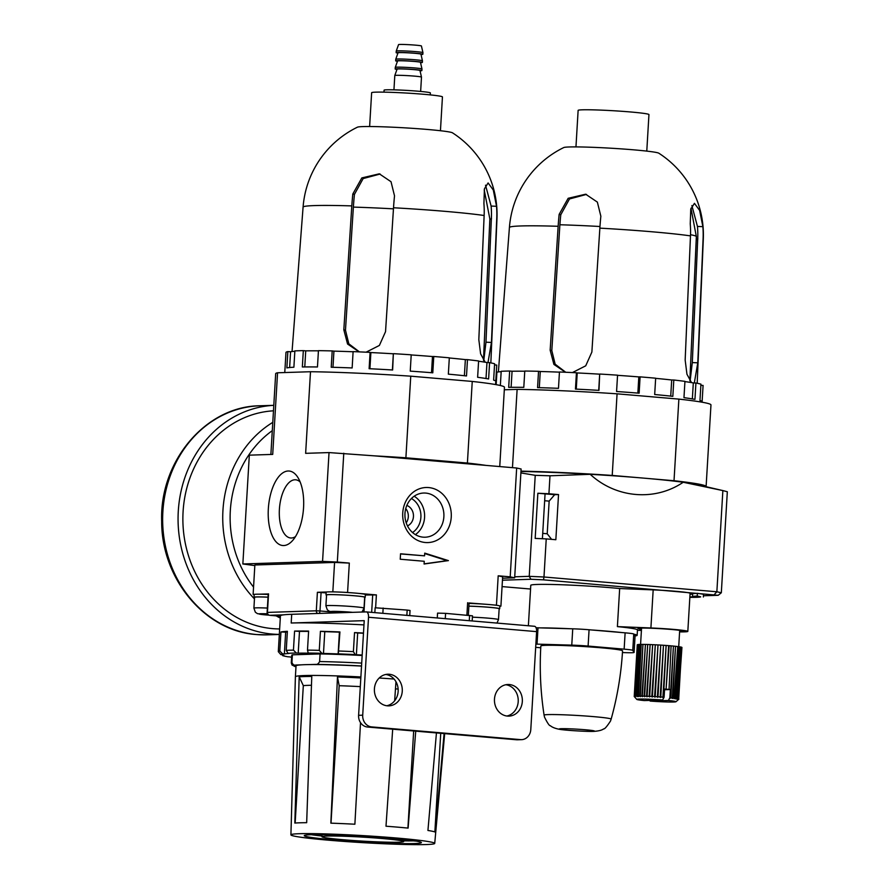 <?xml version="1.0" encoding="UTF-8"?>
<svg xmlns="http://www.w3.org/2000/svg" width="889" height="889" viewBox="0 0 889 889"><rect width="100%" height="100%" fill="white"/><g stroke="black" fill="none" stroke-linecap="round" stroke-linejoin="round"><path stroke-width="1.33" d="M254.165 594.608L253.121 594.374L254.865 564.993L334.575 562.426L332.83 591.807L331.141 591.863A19.647 0.956 -176.6 0 0 328.486 591.885A19.647 0.956 -176.6 0 0 326.808 591.996L317.395 592.296L326.13 592.896M326.541 595.174A19.647 0.956 3.4 0 1 326.007 594.919L326.163 592.196A19.647 0.956 3.4 0 1 326.808 591.996M326.007 594.919A19.647 0.956 3.4 0 1 328.33 594.608A19.647 0.956 3.4 0 1 350.422 595.441A19.647 0.956 3.4 0 1 365.223 597.252A19.647 0.956 3.4 0 1 364.668 597.441M510.197 576.839L514.664 577.828L521.121 469.003L516.665 468.014L510.197 576.839L498.196 575.805L496.451 605.187L493.284 604.92A19.647 0.956 -176.6 0 0 489.495 604.564A19.647 0.956 -176.6 0 0 485.194 604.231L468.948 602.964M469.036 603.409A19.647 0.956 3.4 0 1 485.194 604.231M468.881 606.131A19.647 0.956 3.4 0 1 489.339 607.287A19.647 0.956 3.4 0 1 499.696 608.754A19.647 0.956 3.4 0 1 499.129 608.943M414.452 843.539A58.663 2.867 3.4 0 1 348.488 841.061A58.663 2.867 3.4 0 1 304.26 835.649A58.663 2.867 3.4 0 1 311.194 834.715A58.663 2.867 3.4 0 1 377.158 837.194A58.663 2.867 3.4 0 1 421.386 842.605A58.663 2.867 3.4 0 1 414.452 843.539M311.383 834.704A58.663 2.867 -176.6 0 0 322.007 836.027M403.717 840.883A58.663 2.867 -176.6 0 0 413.307 840.861M416.141 841.105L396.016 839.383A40.927 2 -176.6 0 0 391.504 838.86L391.538 838.327M398.839 842.205A40.927 2 -176.6 0 0 403.673 841.561A40.927 2 -176.6 0 0 372.824 837.782A40.927 2 -176.6 0 0 326.808 836.049A40.927 2 -176.6 0 0 321.962 836.705A40.927 2 -176.6 0 0 352.822 840.483A40.927 2 -176.6 0 0 398.839 842.205M360.301 686.619A72.031 3.523 -176.6 0 0 350.811 686.164A72.031 3.523 -176.6 0 0 339.176 685.697L337.476 676.929A76.91 3.756 3.4 0 1 349.899 677.418A76.91 3.756 3.4 0 1 360.812 677.951M413.674 730.969L407.907 828.092M440.733 733.292L434.865 831.937M311.461 685.275A72.031 3.523 -176.6 0 0 308.25 685.352A72.031 3.523 -176.6 0 0 303.316 685.619L299.182 676.84A76.91 3.756 3.4 0 1 304.449 676.551A76.91 3.756 3.4 0 1 311.772 676.44L306.672 822.692A72.376 3.534 -176.6 0 0 299.782 822.803A72.376 3.534 -176.6 0 0 294.826 823.07L299.182 676.84M290.914 834.86A72.031 3.523 -176.6 0 0 345.276 841.505A72.031 3.523 -176.6 0 0 426.209 844.55A72.031 3.523 -176.6 0 0 434.721 843.405A72.031 3.523 -176.6 0 0 380.47 836.76A72.031 3.523 -176.6 0 0 299.426 833.704A72.031 3.523 -176.6 0 0 290.914 834.86L295.392 676.785A76.943 3.756 3.4 0 1 304.483 675.551A76.943 3.756 3.4 0 1 360.878 676.951M362.145 655.493A81.855 4.001 -176.6 0 0 320.073 653.926L319.618 661.549C318.44 663.839 317.006 664.794 315.317 664.405L309.917 664.572A76.943 3.756 3.4 0 1 361.523 666.072M309.917 664.572A76.943 3.756 -176.6 0 0 305.127 664.672A76.943 3.756 -176.6 0 0 301.304 664.85L295.904 665.028C294.159 665.528 292.837 664.661 291.925 662.438L292.381 654.826A81.855 4.001 -176.6 0 0 291.748 655.271L291.292 662.894A81.855 4.001 -176.6 0 1 291.925 662.438M379.192 678.007A76.943 3.756 3.4 0 1 394.049 679.029M291.814 653.148A92.767 4.534 3.4 0 1 296.348 653.037L293.448 650.126A95.501 4.667 -176.6 0 0 289.581 650.215A95.501 4.667 -176.6 0 0 286.247 650.359L288.025 653.315A92.767 4.534 3.4 0 1 291.814 653.148M279.424 632.779A95.501 4.667 3.4 0 1 279.424 632.701L280.424 615.833A95.501 4.667 3.4 0 1 283.435 614.855A95.501 4.667 3.4 0 1 291.714 614.31L291.192 623.011A95.501 4.667 3.4 0 1 363.968 624.889M293.448 650.126L294.581 631.079A95.501 4.667 3.4 0 1 308.616 631.079L307.494 650.115L308.205 653.037A92.767 4.534 3.4 0 1 321.84 653.293L319.284 650.348A95.501 4.667 -176.6 0 0 307.494 650.115M319.284 650.348L320.418 631.301A95.501 4.667 3.4 0 1 339.931 631.946L338.32 653.848A92.767 4.534 3.4 0 1 355.2 654.593L353.4 651.637A95.501 4.667 -176.6 0 0 338.798 650.992M353.4 651.637L354.533 632.601A95.501 4.667 3.4 0 1 363.479 633.057M291.714 614.31L366.279 611.899A5.456 2.556 94.9 0 1 366.424 611.91A5.456 2.556 94.9 0 1 368.002 613.432A5.456 2.556 94.9 0 1 368.524 617.255L536.612 631.635L530.789 729.569A10.912 9.623 -91.8 0 1 527.521 737.025A10.912 9.623 -91.8 0 1 521.543 739.659A10.912 9.623 -91.8 0 1 520.543 739.626L516.42 739.759A10.912 9.623 88.2 0 0 517.42 739.792L521.543 739.659M360.956 723.257A10.912 9.623 88.2 0 0 367.557 727.035L371.669 726.902A10.912 9.623 -91.8 0 1 365.068 723.135A10.912 9.623 -91.8 0 1 362.712 715.189L358.6 715.323A10.912 9.623 88.2 0 0 360.956 723.257M536.612 631.635A5.456 2.556 -85.1 0 0 536.078 627.812A5.456 2.556 -85.1 0 0 534.5 626.278A5.456 2.556 -85.1 0 0 534.356 626.278L366.557 611.921M402.261 691.231A15.824 13.957 -91.8 0 1 388.849 705.866A15.824 13.957 -91.8 0 1 374.413 688.853A15.824 13.957 -91.8 0 1 387.826 674.229A15.824 13.957 -91.8 0 1 402.261 691.231M386.782 705.755A15.824 13.957 88.2 0 0 398.15 691.364A15.824 13.957 88.2 0 0 385.77 674.462M522.321 701.499A15.824 13.957 -91.8 0 1 508.908 716.123A15.824 13.957 -91.8 0 1 494.473 699.121A15.824 13.957 -91.8 0 1 507.886 684.497A15.824 13.957 -91.8 0 1 522.321 701.499M506.841 716.023A15.824 13.957 88.2 0 0 518.209 701.632A15.824 13.957 88.2 0 0 505.83 684.73M365.357 594.997L376.391 594.919L358.823 593.419A19.647 0.956 3.4 0 1 365.39 594.53L365.223 597.252M425.731 493.084A22.103 19.491 -91.8 0 1 443.911 515.631A22.103 19.491 -91.8 0 1 425.131 537.212A22.103 19.491 -91.8 0 1 423.108 537.156A22.103 19.491 -91.8 0 1 404.928 514.598A22.103 19.491 -91.8 0 1 423.709 493.028A22.103 19.491 -91.8 0 1 425.731 493.084M428.62 487.561A27.559 24.303 88.2 0 0 402.739 512.964A27.559 24.303 88.2 0 0 425.353 542.512A27.559 24.303 88.2 0 0 451.245 517.109A27.559 24.303 88.2 0 0 428.62 487.561M407.484 525.921A10.912 9.623 88.2 0 0 413.463 515.476A10.912 9.623 88.2 0 0 406.829 505.43M405.751 508.575A10.912 9.623 -91.8 0 1 406.206 522.843M283.735 545.546A37.382 17.524 -85.1 0 0 292.514 540.634A37.382 17.524 -85.1 0 0 297.915 477.504A37.382 17.524 -85.1 0 0 288.158 471.003A37.382 17.524 -85.1 0 0 268.334 508.841A37.382 17.524 -85.1 0 0 283.735 545.546M295.459 536.634A29.193 13.691 94.9 0 1 291.414 538.001A29.193 13.691 94.9 0 1 290.659 537.978A29.193 13.691 94.9 0 1 279.446 508.53A29.193 13.691 94.9 0 1 294.881 479.782A29.193 13.691 94.9 0 1 295.637 479.804A29.193 13.691 94.9 0 1 300.138 481.949M273.468 410.818A109.136 96.245 88.2 0 0 183.09 511.597A109.136 96.245 88.2 0 0 279.646 628.934M279.335 634.39A114.592 101.057 -91.8 0 1 178.289 511.186A114.592 101.057 -91.8 0 1 273.801 405.34L260.01 405.773A114.592 101.057 -91.8 0 0 162.865 511.686A114.592 101.057 -91.8 0 0 256.921 634.568A114.592 101.057 -91.8 0 0 267.411 634.846L279.324 634.457M468.881 606.165A19.102 0.933 3.4 0 1 489.083 607.298A19.102 0.933 3.4 0 1 499.151 608.721L498.496 619.6A19.102 0.933 -176.6 0 0 488.439 618.177A19.102 0.933 -176.6 0 0 472.392 617.177M325.907 605.831L326.552 594.952A19.102 0.933 3.4 0 1 328.808 594.652A19.102 0.933 3.4 0 1 350.288 595.452A19.102 0.933 3.4 0 1 364.679 597.219L364.034 608.098A19.102 0.933 -176.6 0 0 349.633 606.342A19.102 0.933 -176.6 0 0 328.163 605.531A19.102 0.933 -176.6 0 0 325.907 605.831L327.319 609.854L329.43 611.321L339.842 612.754M397.828 50.84A13.368 0.656 3.4 0 1 412.774 51.395A13.368 0.656 3.4 0 1 422.942 52.629L421.419 45.984A11.457 0.556 3.4 0 0 412.707 44.928A11.457 0.556 3.4 0 0 399.894 44.45A11.457 0.556 3.4 0 0 398.55 44.628L396.25 51.04A13.368 0.656 3.4 0 1 396.25 51.04A13.368 0.656 3.4 0 1 397.828 50.84M397.939 53.118A13.368 0.656 3.4 0 1 396.15 52.684A13.368 0.656 3.4 0 1 397.727 52.462A13.368 0.656 3.4 0 1 412.763 53.029A13.368 0.656 3.4 0 1 422.842 54.262A13.368 0.656 3.4 0 1 421.264 54.485A13.368 0.656 3.4 0 1 421.019 54.485M397.35 58.996A13.368 0.656 3.4 0 1 412.285 59.552A13.368 0.656 3.4 0 1 422.453 60.785A13.368 0.656 3.4 0 1 422.453 60.796L420.942 54.14A11.457 0.556 3.4 0 0 412.218 53.096A11.457 0.556 3.4 0 0 399.417 52.607A11.457 0.556 3.4 0 0 398.061 52.784L395.772 59.196A13.368 0.656 3.4 0 1 397.35 58.996M397.461 61.274A13.368 0.656 3.4 0 1 395.672 60.841A13.368 0.656 3.4 0 1 397.25 60.63A13.368 0.656 3.4 0 1 412.285 61.197A13.368 0.656 3.4 0 1 422.364 62.43A13.368 0.656 3.4 0 1 420.775 62.641A13.368 0.656 3.4 0 1 420.53 62.652M396.861 67.153A13.368 0.656 3.4 0 1 411.796 67.72A13.368 0.656 3.4 0 1 421.975 68.942A13.368 0.656 3.4 0 1 421.975 68.953L420.453 62.308A11.457 0.556 3.4 0 0 411.729 61.252A11.457 0.556 3.4 0 0 398.928 60.774A11.457 0.556 3.4 0 0 397.572 60.952L395.283 67.364A13.368 0.656 3.4 0 1 396.861 67.153M396.972 69.442A13.368 0.656 3.4 0 1 395.183 69.009A13.368 0.656 3.4 0 1 396.761 68.786A13.368 0.656 3.4 0 1 411.796 69.353A13.368 0.656 3.4 0 1 421.875 70.587A13.368 0.656 3.4 0 1 420.297 70.798A13.368 0.656 3.4 0 1 420.041 70.809M396.372 75.321A13.368 0.656 3.4 0 1 411.318 75.876A13.368 0.656 3.4 0 1 421.486 77.11A13.368 0.656 3.4 0 1 421.486 77.121L419.964 70.464A11.457 0.556 3.4 0 0 411.251 69.409A11.457 0.556 3.4 0 0 398.439 68.931A11.457 0.556 3.4 0 0 397.094 69.109L394.794 75.521A13.368 0.656 3.4 0 1 394.794 75.521A13.368 0.656 3.4 0 1 396.372 75.321M383.97 92.145L384.081 90.189A23.192 1.133 3.4 0 1 386.826 89.811A23.192 1.133 3.4 0 1 412.907 90.8A23.192 1.133 3.4 0 1 430.387 92.934L430.276 94.89M369.624 126.527L371.635 92.723A35.471 1.734 3.4 0 1 375.825 92.156A35.471 1.734 3.4 0 1 415.708 93.656A35.471 1.734 3.4 0 1 442.444 96.923L440.444 130.739M370.091 352.377L370.88 352.555A102.868 5.023 3.4 0 1 393.338 353.789L392.638 369.991A105.591 5.156 -176.6 0 0 369.124 368.702L370.091 352.377A105.591 5.156 -176.6 0 0 353.111 351.622L352.144 367.946A105.591 5.156 -176.6 0 0 331.23 367.246L332.197 350.922A105.591 5.156 -176.6 0 0 318.44 350.655L317.462 366.968A105.591 5.156 -176.6 0 0 302.349 366.968L303.316 350.644A105.591 5.156 -176.6 0 0 298.437 350.755A105.591 5.156 -176.6 0 0 294.859 350.911L293.892 367.224A105.591 5.156 -176.6 0 0 286.869 367.913L287.847 351.599A105.591 5.156 -176.6 0 0 285.98 352.344L285.013 368.668A105.591 5.156 -176.6 0 0 284.991 368.768L284.769 372.558M483.772 360.623L485.972 342.198L491.395 218.25A89.044 85.044 -77.5 0 0 491.117 206.048L485.538 185.19M380.148 174.033L363.145 178.578L354.444 194.369A89.044 26.003 92.5 0 0 353.422 206.448L345.477 330.186L348.832 343.821L359.412 351.888M303.316 350.644L305.727 350.855A102.868 5.023 3.4 0 1 318.429 350.833M305.727 350.855L304.771 366.935M332.197 350.922L333.931 351.133A102.868 5.023 3.4 0 1 353.1 351.766M333.931 351.133L332.975 367.29M393.338 353.789L392.382 369.98M370.88 352.555L369.924 368.746M411.207 354.944A102.868 5.023 3.4 0 1 432.476 356.533L433.765 356.489L432.799 372.813A105.591 5.156 -176.6 0 0 410.24 371.124L411.218 354.811A105.591 5.156 -176.6 0 0 393.605 353.666M432.476 356.533L431.521 372.702M449.312 357.978A102.868 5.023 3.4 0 1 465.358 359.601L467.47 359.645L466.503 375.958A105.591 5.156 -176.6 0 0 448.345 374.147L449.323 357.823A105.591 5.156 -176.6 0 0 433.765 356.489M465.358 359.601L464.391 375.736M478.582 361.212A102.868 5.023 3.4 0 1 486.972 362.534L489.583 362.645L488.617 378.97A105.591 5.156 -176.6 0 0 477.626 377.292L478.604 360.978A105.591 5.156 -176.6 0 0 467.47 359.645M486.972 362.534L486.016 378.525M494.528 364.923L496.751 365.057L495.784 381.192M495.606 384.559L495.795 381.292A105.591 5.156 -176.6 0 0 493.628 380.103L494.606 363.779A105.591 5.156 -176.6 0 0 489.583 362.645M287.847 351.599L290.57 351.766A102.868 5.023 3.4 0 1 294.837 351.266M290.57 351.766L289.625 367.535M359.112 351.877L347.555 344.021L343.821 329.819L351.811 205.904A94.645 27.637 -87.5 0 1 352.811 194.002L361.823 177.922L379.303 173.822L391.027 181.723L394.516 195.858A94.645 27.637 92.5 0 0 393.527 207.759L385.537 331.675L379.381 345.443L366.079 352.188M485.194 362.223L480.605 353.833L478.827 339.654L484.138 215.505A94.645 90.4 -77.5 0 0 483.916 203.503L484.416 188.835L488.105 182.956L493.295 190.024L496.54 206.292A94.645 90.4 102.5 0 1 496.762 218.305A97.123 4.745 -176.6 0 1 496.973 218.638A97.134 97.134 0 0 0 452.445 132.805A47.762 2.334 -176.6 0 0 414.596 128.472A47.762 2.334 -176.6 0 0 362.912 126.594A47.762 2.334 -176.6 0 0 357.456 127.171A97.134 97.134 0 0 0 303.082 207.126L292.048 351.544M484.138 215.505A97.123 4.745 -176.6 0 0 393.527 207.759M496.762 218.305L491.45 342.443L487.983 362.579M310.494 371.724A114.592 5.601 3.4 0 1 410.751 376.18L405.895 457.791A114.592 5.601 -176.6 0 0 374.48 455.857L329.03 452.579L305.638 453.334L310.494 371.724L277.557 372.78L272.712 454.401L249.32 455.157L242.853 563.97L322.563 561.392L337.32 562.048L343.776 453.234M516.665 468.014L485.972 465.392A114.592 5.601 -176.6 0 0 467.403 463.047L472.248 381.437L410.751 376.18M472.248 381.437A114.592 5.601 3.4 0 1 504.463 387.26L499.751 466.569M270.878 454.457L275.679 373.669A114.592 5.601 3.4 0 1 277.557 372.78M395.183 69.009L395.283 67.375A13.368 0.656 3.4 0 1 395.283 67.364M395.672 60.841L395.761 59.207A13.368 0.656 3.4 0 1 395.772 59.196M485.972 465.392L374.48 455.857M467.403 463.047L405.895 457.791M329.03 452.579L322.563 561.392M267.856 614.443L265.855 614.277L267.656 614.21M267.378 608.065A19.102 0.933 -176.6 0 0 256.165 607.854A19.102 0.933 -176.6 0 0 253.91 608.154L254.554 597.275A19.102 0.933 3.4 0 1 268.034 597.186M343.198 612.643L337.853 611.943L349.366 612.443M334.575 562.426L349.321 563.081L337.32 562.048M254.832 565.604L242.853 563.97M514.664 577.828L502.574 578.217M498.196 575.805L502.652 576.794L500.907 606.176L499.751 605.92A19.647 0.956 3.4 0 1 499.851 606.031L499.696 608.754M424.086 563.859L447.134 560.659L424.698 553.558M424.564 555.836L424.731 553.125L448.412 560.615L424.075 564.004L424.242 561.281L400.228 559.225L400.55 553.791L424.564 555.836L400.539 553.936M448.412 560.615L447.134 560.659M496.451 605.187L497.607 605.442A19.647 0.956 3.4 0 0 493.284 604.92M332.83 591.807L336.664 591.974A19.647 0.956 3.4 0 0 331.141 591.863M358.823 593.419A19.647 0.956 -176.6 0 0 350.733 592.73A19.647 0.956 3.4 0 0 343.743 592.285L347.577 592.463L349.321 563.081M268.334 593.963L259.144 594.185A19.647 0.956 3.4 0 1 268.189 594.441M254.543 597.497A19.647 0.956 3.4 0 1 254.01 597.241L254.176 594.53A19.647 0.956 3.4 0 1 254.81 594.319L253.121 594.374M350.733 592.73L347.577 592.463M499.84 606.209L500.907 606.176M320.073 653.926L292.381 654.826M291.192 623.011L364.223 620.655L358.6 715.323M371.669 726.902L520.543 739.626M516.42 739.759L367.557 727.035M472.17 620.944L472.47 615.821L445.589 613.354L437.566 613.121L437.277 617.966M409.74 615.61L410.04 610.476L407.173 610.076L375.136 607.776L374.847 612.621M368.524 617.255L362.712 715.189M279.424 632.701A95.501 4.667 3.4 0 1 279.435 632.624L278.301 651.67L280.857 654.626A92.767 4.534 3.4 0 1 282.591 653.86L279.813 651.015A95.501 4.667 -176.6 0 0 278.301 651.67M279.813 651.015L280.946 631.968A95.501 4.667 3.4 0 1 287.38 631.312L286.247 650.359M362.179 655.037A91.134 4.456 -176.6 0 0 356.378 654.737L355.2 654.593M338.32 653.848L338.131 653.926A91.134 4.456 -176.6 0 0 323.485 653.437L321.84 653.293M308.205 653.037L308.739 653.159A91.134 4.456 -176.6 0 0 298.204 653.159L296.348 653.037M288.025 653.315L289.203 653.448A91.134 4.456 -176.6 0 0 284.369 653.948L282.591 653.86M280.857 654.626L282.491 654.76A91.134 4.456 -176.6 0 0 284.102 655.671L281.924 654.715M291.625 657.227A91.134 4.456 -176.6 0 1 289.625 656.893L287.78 656.771A92.767 4.534 3.4 0 1 282.669 655.638M354.533 632.601L357.678 632.968A91.134 4.456 3.4 0 1 363.468 633.268M356.378 654.737L357.678 632.968M320.418 631.301L324.785 631.679A91.134 4.456 3.4 0 1 339.42 632.157L339.931 631.946M323.485 653.437L324.785 631.679M338.131 653.926L339.42 632.157M294.581 631.079L299.493 631.401A91.134 4.456 3.4 0 1 308.605 631.379M298.204 653.159L299.493 631.401M280.946 631.968L285.658 632.179A91.134 4.456 3.4 0 1 287.347 631.946M284.369 653.948L285.658 632.179M295.392 676.785L296.037 665.905A76.943 3.756 3.4 0 1 301.304 664.85M360.523 722.657L354.878 824.225A72.376 3.534 -176.6 0 0 330.852 823.158L337.476 676.929M415.73 731.147L408.107 828.104A72.376 3.534 -176.6 0 0 385.993 826.214L392.694 729.18M394.649 700.788L395.972 681.73M444.1 733.581L435.199 832.082A72.376 3.534 -176.6 0 0 427.931 830.47L436.443 732.925M295.148 823.047L303.316 685.619M398.139 689.064A72.031 3.523 -176.6 0 0 395.472 688.853M331.008 823.158L339.176 685.697M391.504 838.86L400.172 839.127M499.751 605.92A19.647 0.956 -176.6 0 0 497.607 605.442M343.743 592.285A19.647 0.956 -176.6 0 0 336.664 591.974M254.01 597.241A19.647 0.956 3.4 0 1 268.034 597.152M259.144 594.185A19.647 0.956 -176.6 0 0 254.81 594.319M633.846 634.201A54.573 2.667 3.4 0 1 637.146 635.324L637.469 629.879A54.573 2.667 -176.6 0 0 617.399 626.612L619.666 588.529L653.171 589.885A27.281 1.334 3.4 0 1 690.086 593.33L687.819 631.412A27.281 1.334 3.4 0 1 684.597 631.846A27.281 1.334 3.4 0 1 679.596 631.879M528.377 625.756L530.777 585.318A54.573 2.667 3.4 0 1 537.234 584.451A54.573 2.667 3.4 0 1 619.666 588.529M540.923 627.89A54.573 2.667 3.4 0 1 569.827 628.723M592.107 630.012A54.573 2.667 3.4 0 1 622.089 632.579M637.146 635.324A54.573 2.667 3.4 0 1 634.935 635.935M617.399 626.612L650.904 627.967A27.281 1.334 3.4 0 1 687.819 631.412M679.618 631.523A22.647 1.111 -176.6 0 0 680.518 631.501A22.647 1.111 -176.6 0 0 683.163 631.079A22.647 1.111 -176.6 0 0 665.572 629.012A22.647 1.111 -176.6 0 0 640.658 628.09A22.647 1.111 -176.6 0 0 638.013 628.401A22.647 1.111 -176.6 0 0 641.48 629.256M689.875 596.93A32.737 1.6 -176.6 0 0 691.498 596.897A32.737 1.6 -176.6 0 0 695.176 596.53L692.487 596.375L697.22 596.03L700.676 596.841A38.194 1.867 3.4 0 1 696.298 597.308A38.194 1.867 3.4 0 1 689.842 597.352M690.031 594.208A32.737 1.6 -176.6 0 0 691.664 594.174A32.737 1.6 -176.6 0 0 692.62 594.13M520.976 471.481A109.136 5.334 3.4 0 1 590.218 474.315A109.136 5.334 3.4 0 1 640.08 477.815A109.136 5.334 3.4 0 1 646.159 478.338A109.136 5.334 3.4 0 1 683.219 482.26A109.136 5.334 3.4 0 1 696.476 484.483L722.935 490.595L683.219 482.26C654.849 501.507 616.021 498.184 590.218 474.315L549.991 475.793L535.234 475.326L520.887 472.915M502.452 580.195L530.933 579.272L543.523 579.839L718.223 595.297L721.323 592.763L727.324 491.75L722.868 490.572L716.856 591.774L543.979 576.994L546.235 538.901L535.178 538.412L537.856 493.251L548.924 493.751L549.991 475.793M721.323 592.763L716.856 591.774L714.412 594.452M548.924 493.751L558.525 494.562L555.847 539.723L546.235 538.901M640.08 477.815L612.221 475.437L617.066 393.827L678.874 399.105L674.018 480.727A114.592 5.601 3.4 0 1 706.11 486.539A114.592 5.601 3.4 0 1 706.055 486.694M706.11 486.539L710.967 404.917A114.592 5.601 -176.6 0 0 678.874 399.105M504.319 389.793L517.12 389.382L512.464 467.658M617.066 393.827A114.592 5.601 -176.6 0 0 517.12 389.382M692.487 596.375L692.642 593.663L697.376 593.307L697.22 596.03M697.376 593.307L703.521 594.274L703.366 596.997M530.566 589.029L502.074 586.596M718.223 595.297L703.432 595.774M543.523 579.839L543.979 576.994L529.233 576.339L530.933 579.272M535.234 475.326L529.233 576.339L514.72 576.805M641.414 630.445L637.446 630.279M537.856 493.251L545.068 493.873L542.401 538.734M545.068 493.873L554.669 494.695L549.158 501.118L544.657 500.729M542.712 533.378L547.213 533.756L551.602 539.367M547.213 533.756L549.158 501.118M558.525 494.562L554.669 494.695M674.018 480.727L646.159 478.338M520.998 471.137A114.592 5.601 3.4 0 1 612.221 475.437M535.867 644.103A16.369 0.8 3.4 0 1 537.034 644.136L538.012 627.812A16.369 0.8 -176.6 0 0 536.067 627.767M572.738 628.812L571.771 645.136A16.369 0.8 3.4 0 1 579.872 645.492A16.369 0.8 3.4 0 1 588.107 646.07L589.074 629.756A16.369 0.8 -176.6 0 0 580.839 629.168A16.369 0.8 -176.6 0 0 572.738 628.812L538.012 627.812M625.123 632.835L624.145 649.159A16.369 0.8 3.4 0 1 630.323 649.803A16.369 0.8 3.4 0 1 632.768 650.348L633.735 634.024A16.369 0.8 -176.6 0 0 631.29 633.479A16.369 0.8 -176.6 0 0 625.123 632.835L589.074 629.756M635.046 636.157A16.369 0.8 -176.6 0 0 635.057 636.135A16.369 0.8 -176.6 0 0 635.046 636.102L634.079 652.426A16.369 0.8 3.4 0 1 634.09 652.459A16.369 0.8 3.4 0 1 632.146 652.715A16.369 0.8 3.4 0 1 626.367 652.682L622.444 652.57M544.09 715.156C540.556 692.209 539.479 669.15 540.845 645.981A40.927 2 3.4 0 1 545.679 645.325A40.927 2 3.4 0 1 591.696 647.059A40.927 2 3.4 0 1 622.556 650.837C621.167 674.006 617.366 696.776 611.143 719.145A33.593 1.645 -176.6 0 0 585.995 716.034A33.593 1.645 -176.6 0 0 548.057 714.6A33.593 1.645 -176.6 0 0 544.09 715.156L544.513 717.123C547.446 723.057 549.391 725.924 550.335 725.691C552.08 727.235 555.036 728.424 559.192 729.258C564.482 730.347 588.607 731.747 593.83 731.38C598.641 731.047 601.92 730.225 603.631 728.902C604.587 729.202 606.865 726.602 610.465 721.101L611.143 719.145M540.745 647.781L539.256 647.648A16.369 0.8 3.4 0 1 535.678 647.314M635.046 636.102L633.735 634.024M634.079 652.426L632.768 650.348M624.145 649.159L588.107 646.07M571.771 645.136L537.034 644.136M662.627 699.987L644.381 700.576A19.647 0.956 3.4 0 1 636.791 699.41A19.647 0.956 3.4 0 1 639.091 699.043A19.647 0.956 3.4 0 1 662.627 699.987L664.094 697.22A22.369 1.089 -176.6 0 0 663.505 697.176L663.016 697.709L662.916 697.132A22.369 1.089 -176.6 0 0 660.794 696.976L660.36 697.521L660.183 696.943A22.369 1.089 -176.6 0 0 658.016 696.798L657.638 697.343L657.393 696.765A22.369 1.089 -176.6 0 0 655.215 696.632L654.904 697.187L654.582 696.598A22.369 1.089 -176.6 0 0 652.426 696.487L652.193 697.043L651.815 696.454A22.369 1.089 -176.6 0 0 649.703 696.354L649.548 696.92L649.114 696.331A22.369 1.089 -176.6 0 0 647.092 696.254L647.014 696.82L646.536 696.231A22.369 1.089 -176.6 0 0 644.636 696.176L644.636 696.743L644.114 696.154A22.369 1.089 -176.6 0 0 642.358 696.12L642.436 696.698L641.88 696.109A22.369 1.089 -176.6 0 0 640.313 696.087L640.469 696.676L639.891 696.087A22.369 1.089 -176.6 0 0 638.513 696.087L638.746 696.676L638.158 696.087A22.369 1.089 -176.6 0 0 637.002 696.12L637.302 696.709L636.713 696.12A22.369 1.089 -176.6 0 0 635.802 696.165L638.869 644.503M671.106 645.892L669.05 689.431A22.369 1.089 3.4 0 1 670.339 689.553L669.861 697.709L668.395 700.476A19.647 0.956 3.4 0 1 675.973 701.732A19.647 0.956 3.4 0 1 673.673 701.999A19.647 0.956 3.4 0 1 650.137 701.065L649.848 700.399M678.907 646.736L676.151 698.443L675.496 698.943L678.907 646.703A22.369 1.089 -176.6 0 0 677.729 646.547L674.651 698.232L673.995 698.743L677.729 646.547M638.158 696.087L641.225 644.403L638.513 696.087M639.891 696.087L642.958 644.403L640.313 696.087M657.638 697.343L660.749 645.114L658.016 696.798M657.393 696.765L660.749 645.114M647.014 696.82L650.126 644.592L647.092 696.254M646.536 696.231L650.126 644.592M641.88 696.109L645.425 644.458M644.114 696.154L647.703 644.514M649.548 696.92L652.659 644.692L649.703 696.354M649.114 696.331L652.659 644.692M652.193 697.043L655.293 644.814L652.426 696.487M651.815 696.454L655.293 644.814M654.904 697.187L658.004 644.958L655.215 696.632M654.582 696.598L658.004 644.958M660.36 697.521L663.461 645.292L660.794 696.976M660.183 696.943L663.461 645.292M669.05 689.431L671.106 645.859A22.369 1.089 -176.6 0 0 669.184 645.692L666.094 689.208L668.617 645.647L669.184 645.692M663.016 697.709L666.117 645.481L663.505 697.176M662.916 697.132L666.117 645.481M666.094 689.208L668.672 645.681M670.217 698.332L673.418 646.07L670.828 697.809L670.217 698.332M672.228 698.543L675.507 646.292L672.873 698.021L672.228 698.543M678.307 699.632L681.941 647.414L678.307 699.632M681.096 647.114L678.196 698.821L677.562 699.321L681.107 647.092A22.369 1.089 -176.6 0 0 680.407 646.948L677.34 698.632L676.685 699.143L680.174 646.903A22.369 1.089 -176.6 0 0 679.218 646.748M681.696 647.292L678.707 698.987L678.096 699.476L681.696 647.259A22.369 1.089 -176.6 0 0 681.263 647.125M637.846 644.581L635.346 696.843L634.779 696.265L637.846 644.581A22.369 1.089 -176.6 0 0 637.469 644.658L634.868 696.943L634.324 696.376L637.391 644.692A22.369 1.089 -176.6 0 0 637.28 644.792L634.224 696.487M647.181 644.469A22.369 1.089 -176.6 0 0 645.436 644.425L642.358 696.12M649.603 644.547A22.369 1.089 -176.6 0 0 647.703 644.481L644.636 696.176M636.713 696.12L639.78 644.436A22.369 1.089 -176.6 0 0 638.88 644.481L635.802 696.165M638.646 644.492A22.369 1.089 -176.6 0 0 638.002 644.558M641.225 644.403A22.369 1.089 -176.6 0 0 640.08 644.425L637.002 696.12M642.958 644.403A22.369 1.089 -176.6 0 0 641.591 644.403M644.958 644.425A22.369 1.089 -176.6 0 0 643.38 644.403M652.182 644.647A22.369 1.089 -176.6 0 0 650.17 644.558M654.882 644.769A22.369 1.089 -176.6 0 0 652.782 644.669M657.66 644.914A22.369 1.089 -176.6 0 0 655.493 644.792M660.46 645.07A22.369 1.089 -176.6 0 0 658.282 644.947M663.25 645.247A22.369 1.089 -176.6 0 0 661.083 645.114M665.983 645.447A22.369 1.089 -176.6 0 0 663.872 645.292M668.617 645.647A22.369 1.089 -176.6 0 0 666.583 645.492M673.418 646.07A22.369 1.089 -176.6 0 0 671.639 645.903M675.507 646.292A22.369 1.089 -176.6 0 0 673.906 646.125M677.351 646.503A22.369 1.089 -176.6 0 0 675.94 646.336M635.579 696.187A22.369 1.089 -176.6 0 0 634.935 696.243M634.224 696.509A22.369 1.089 -176.6 0 0 634.235 696.531A22.369 1.089 -176.6 0 0 634.268 696.554L636.791 699.41M678.029 698.776A22.369 1.089 -176.6 0 0 677.34 698.632M675.973 701.732L678.852 699.187A22.369 1.089 -176.6 0 0 678.885 699.132M674.284 698.187A22.369 1.089 -176.6 0 0 672.873 698.021M672.44 697.976A22.369 1.089 -176.6 0 0 670.828 697.809M664.094 697.22L664.583 689.064A22.369 1.089 3.4 0 1 666.028 689.175M666.606 689.219A22.369 1.089 3.4 0 1 668.517 689.386M677.096 698.598A22.369 1.089 -176.6 0 0 676.151 698.443M675.84 698.398A22.369 1.089 -176.6 0 0 674.651 698.232M670.339 689.553L664.539 689.742M668.395 700.476L650.137 701.065M576.428 372.758L577.217 372.936A102.868 5.023 3.4 0 1 599.675 374.169L598.975 390.371A105.591 5.156 -176.6 0 0 575.461 389.082L576.428 372.758A105.591 5.156 -176.6 0 0 559.448 372.002L558.481 388.326A105.591 5.156 -176.6 0 0 537.567 387.626L538.534 371.302A105.591 5.156 -176.6 0 0 524.777 371.035L523.799 387.348A105.591 5.156 -176.6 0 0 508.686 387.348L509.653 371.024A105.591 5.156 -176.6 0 0 504.774 371.135A105.591 5.156 -176.6 0 0 501.196 371.291L500.351 385.515M690.108 381.003L692.309 362.579L697.732 238.63A89.044 85.044 -77.5 0 0 697.454 226.428L691.875 205.57M586.484 194.413L569.482 198.958L560.781 214.749A89.044 26.003 92.5 0 0 559.759 226.828L551.813 350.566L555.169 364.201L565.748 372.269M509.653 371.024L512.064 371.235A102.868 5.023 3.4 0 1 524.766 371.213M512.064 371.235L511.108 387.315M538.534 371.302L540.268 371.502A102.868 5.023 3.4 0 1 559.437 372.147M540.268 371.502L539.312 387.671M599.675 374.169L598.719 390.36M577.217 372.936L576.261 389.126M617.544 375.325A102.868 5.023 3.4 0 1 638.813 376.903L640.102 376.869L639.135 393.194A105.591 5.156 -176.6 0 0 616.577 391.504L617.555 375.18A105.591 5.156 -176.6 0 0 599.942 374.047M638.813 376.903L637.858 393.082M655.649 378.358A102.868 5.023 3.4 0 1 671.695 379.981L673.806 380.014L672.84 396.338A105.591 5.156 -176.6 0 0 654.682 394.527L655.66 378.203A105.591 5.156 -176.6 0 0 640.102 376.869M671.695 379.981L670.728 396.116M684.919 381.592A102.868 5.023 3.4 0 1 693.309 382.915L695.92 383.026L694.954 399.35A105.591 5.156 -176.6 0 0 683.963 397.672L684.941 381.359A105.591 5.156 -176.6 0 0 673.806 380.014M693.309 382.915L692.353 398.894M700.865 385.293L703.088 385.437L702.121 401.572M702.11 402.217L702.132 401.672A105.591 5.156 -176.6 0 0 699.965 400.483L700.943 384.159A105.591 5.156 -176.6 0 0 695.92 383.026M496.329 372.113L496.907 372.147A102.868 5.023 3.4 0 1 501.174 371.646M496.907 372.147L496.162 384.659M565.448 372.258L553.891 364.401L550.158 350.199L558.148 226.284A94.645 27.637 -87.5 0 1 559.148 214.382L568.16 198.303L585.64 194.202L597.364 202.103L600.853 216.238A94.645 27.637 92.5 0 0 599.864 228.14L591.874 352.055L585.718 365.824L572.416 372.569M691.531 382.603L686.941 374.213L685.163 360.034L690.475 235.885A94.645 90.4 -77.5 0 0 690.253 223.884L690.753 209.215L694.442 203.337L699.632 210.404L702.877 226.673A94.645 90.4 102.5 0 1 703.099 238.685A97.123 4.745 -176.6 0 1 703.31 239.019A97.134 97.134 0 0 0 658.782 153.186A47.762 2.334 -176.6 0 0 620.933 148.852A47.762 2.334 -176.6 0 0 569.249 146.974A47.762 2.334 -176.6 0 0 563.793 147.541A97.134 97.134 0 0 0 509.419 227.506L498.385 371.924M690.475 235.885A97.123 4.745 -176.6 0 0 599.864 228.14M703.099 238.685L697.787 362.823L694.32 382.959M646.781 151.108L648.948 114.592A35.471 1.734 -176.6 0 0 622.211 111.314A35.471 1.734 -176.6 0 0 582.328 109.814A35.471 1.734 -176.6 0 0 578.128 110.38L575.961 146.907M372.702 594.763L371.658 612.354M317.395 592.296L316.306 610.799L319.984 610.965L321.085 592.463M269.489 615.277A2.734 1.278 -85.1 0 0 269.611 615.299L280.402 616.221L269.689 615.299A2.734 2.411 -91.8 0 1 267.445 612.377L268.545 593.874M267.245 612.465L267.122 612.421A2.734 2.734 0 0 0 269.611 615.299A2.734 1.278 -85.1 0 0 269.689 615.299L283.435 614.855M268.222 593.919L267.122 612.421L316.306 610.799A2.734 2.411 88.2 0 0 317.684 613.466M334.386 612.254A2.734 1.278 94.9 0 1 334.297 612.932M332.808 612.065L319.984 610.965A2.734 1.278 -85.1 0 1 319.495 612.899A2.734 1.278 -85.1 0 1 319.129 613.421M415.396 534.622A22.103 19.491 88.2 0 0 424.609 515.109A22.103 19.491 88.2 0 0 414.152 496.24M272.79 422.364A109.136 96.245 88.2 0 0 222.95 510.308A109.136 96.245 88.2 0 0 254.454 598.897M276.179 615.866A109.136 96.245 88.2 0 0 280.291 618.077M339.909 612.754A13.646 0.667 3.4 0 1 332.642 611.376A13.646 0.667 3.4 0 1 352.644 612.343M268.934 615.155A13.646 0.667 3.4 0 1 266.222 614.944A13.646 0.667 3.4 0 1 260.644 613.71A13.646 0.667 3.4 0 1 267.411 613.81M353.377 207.104A90.033 4.401 3.4 0 1 393.46 208.848M351.811 205.904A97.123 4.745 -176.6 0 0 314.562 205.581A97.123 4.745 -176.6 0 0 303.082 207.126M491.517 218.505A91.667 4.478 3.4 0 1 489.85 219.25M343.821 329.819L345.477 330.186M354.444 194.369L352.811 194.002M485.972 342.198L491.45 342.443M496.54 206.292L491.117 206.048M253.554 587.107A103.68 91.434 -91.8 0 1 272.29 430.654M411.44 498.507A19.369 17.08 -91.8 0 1 420.919 515.231A19.369 17.08 -91.8 0 1 412.54 532.533M363.979 611.976L364.846 597.419M375.625 607.698L376.391 594.919M467.636 602.731L466.892 615.177M361.701 663.105A81.855 4.001 -176.6 0 0 319.618 661.549M315.317 664.405A79.121 3.867 3.4 0 1 361.534 665.961M295.981 666.806A79.121 3.867 3.4 0 1 295.904 665.028M445.267 618.644L445.589 613.354M469.281 620.7L469.603 615.41M382.848 613.31L383.159 608.02M406.851 615.366L407.173 610.076M653.171 589.885L650.904 627.967M592.33 731.336A17.58 0.856 3.4 0 1 568.571 730.28A17.58 0.856 3.4 0 1 561.381 728.691A17.58 0.856 3.4 0 1 585.14 729.747A17.58 0.856 3.4 0 1 592.33 731.336M558.148 226.284A97.123 4.745 -176.6 0 0 520.898 225.962A97.123 4.745 -176.6 0 0 509.419 227.506M697.854 238.885A91.667 4.478 3.4 0 1 696.22 239.619M550.158 350.199L551.813 350.566M560.781 214.749L559.148 214.382M692.309 362.579L697.787 362.823M702.877 226.673L697.454 226.428M690.975 208.215L696.354 236.63A90.033 4.401 -176.6 0 0 690.52 234.707M599.975 226.506A90.033 4.401 -176.6 0 0 559.903 224.761M403.673 841.561L403.762 840.038M468.336 615.299L469.07 602.931M260.01 405.773C205.759 406.095 159.387 461.358 161.687 521.41C161.398 578.783 205.015 631.368 256.71 634.557L267.411 634.846M496.984 623.067L498.496 619.6M362.012 612.043L364.034 608.098M422.842 54.262L422.942 52.629M422.364 62.43L422.453 60.796M421.875 70.587L421.975 68.953M420.641 91.434L421.486 77.121M483.483 360.223L489.861 218.972L484.216 189.968M496.973 218.638L490.85 362.89M393.949 89.845L394.794 75.532M396.15 52.684L396.25 51.051M253.91 608.154L255.321 612.177L257.432 613.643L268.956 615.166M295.981 666.85L292.048 665.05L291.292 662.894M366.424 611.91L534.5 626.278M434.721 843.405L444.678 733.625M321.962 836.705L322.085 834.649M634.09 652.459L635.057 636.135M679.685 630.334L678.718 646.681M641.558 628.067L640.58 644.414M703.31 239.019L697.187 383.27M696.354 236.63L689.864 380.648"/></g></svg>
